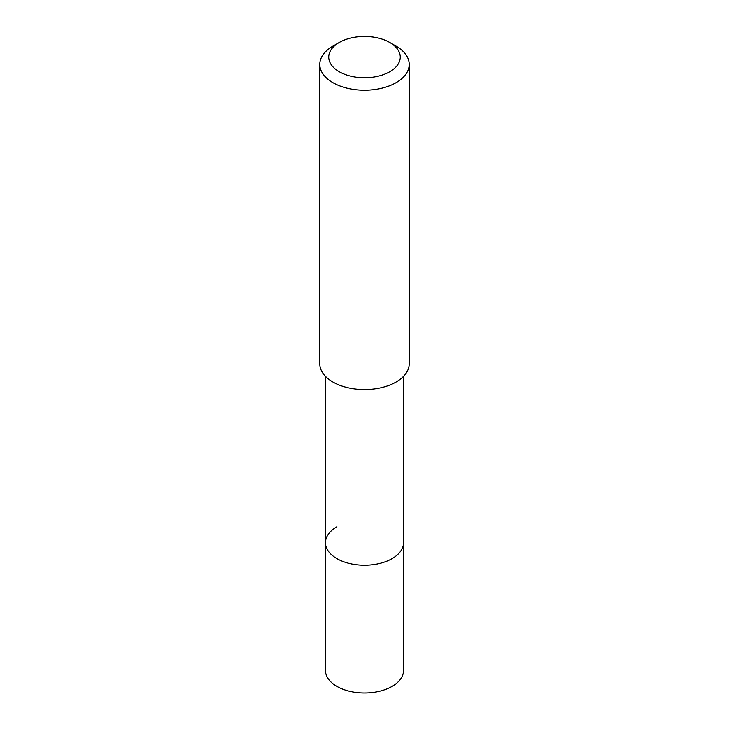 <?xml version="1.0" encoding="UTF-8"?>
<svg xmlns="http://www.w3.org/2000/svg" width="729" height="729" viewBox="0 0 729 729"><rect width="100%" height="100%" fill="white"/><g stroke="black" fill="none" stroke-linecap="round" stroke-linejoin="round"><path stroke-width="1.09" d="M325.462 376.355L325.462 670.443A39.038 22.535 0 0 0 349.565 691.265A39.038 22.535 0 0 0 392.102 686.381A39.038 22.535 0 0 0 403.538 670.443L403.538 542.695A39.038 22.535 180 0 1 392.102 558.633A39.038 22.535 180 0 1 349.565 563.517A39.038 22.535 180 0 1 325.462 542.695A39.038 22.535 180 0 1 336.898 526.757M325.462 542.695A39.038 22.535 0 0 0 349.565 563.517A39.038 22.535 0 0 0 392.102 558.633A39.038 22.535 0 0 0 403.538 542.695L403.538 376.355M319.785 64.407L319.785 363.771A44.715 25.816 0 0 0 347.387 387.618A44.715 25.816 0 0 0 396.12 382.023A44.715 25.816 0 0 0 409.215 363.771L409.215 64.407A44.715 25.816 180 0 1 396.12 82.659A44.715 25.816 180 0 1 347.387 88.255A44.715 25.816 180 0 1 319.785 64.407A44.715 25.816 180 0 1 332.88 46.146L339.204 42.501A35.767 20.649 180 0 1 389.796 42.501A35.767 20.649 180 0 1 389.796 71.706A35.767 20.649 180 0 1 339.204 71.706A35.767 20.649 180 0 1 339.204 42.501L332.88 46.146M389.796 42.501L396.12 46.146A44.715 25.816 180 0 1 409.215 64.407"/></g></svg>
